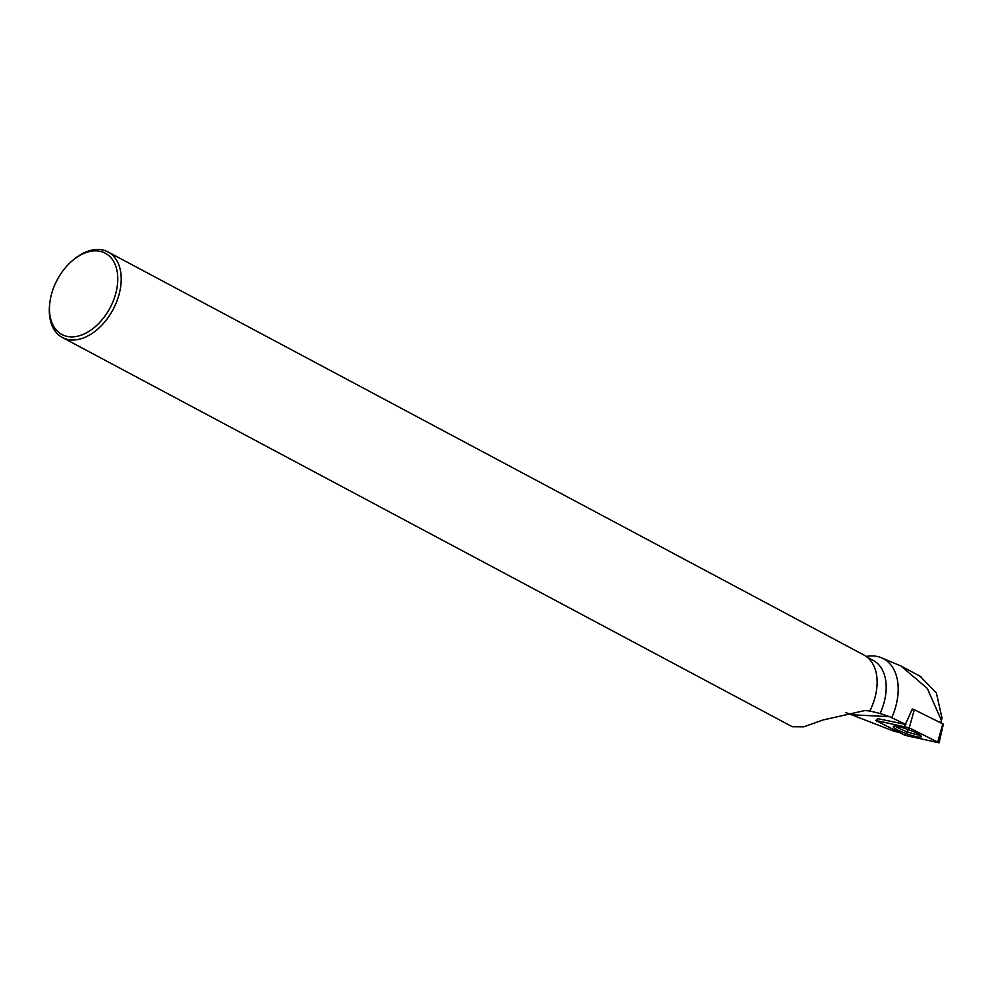 <?xml version="1.0" encoding="UTF-8"?>
<svg xmlns="http://www.w3.org/2000/svg" width="993" height="993" viewBox="0 0 993 993"><rect width="100%" height="100%" fill="white"/><g stroke="black" fill="none" stroke-linecap="round" stroke-linejoin="round"><path stroke-width="1.49" d="M904.573 726.193L912.306 709.039L914.33 709.722L943.35 724.133L939.08 742.826L909.24 727.832L875.429 720.372L905.256 735.391L939.08 742.826M921.281 736.545A14.907 2.234 -160.1 0 0 907.614 729.359A14.907 2.234 -160.1 0 0 893.241 726.504A14.907 2.234 -160.1 0 0 893.216 726.677A14.907 2.234 -160.1 0 0 907.031 733.914A14.907 2.234 -160.1 0 0 921.268 736.669A14.907 2.234 -160.1 0 0 921.281 736.545M899.137 732.387L894.494 731.419L845.577 712.465M905.417 724.381L877.514 718.584L876.67 720.397M905.877 724.493L889.579 716.685L852.093 714.761M876.757 688.348A48.123 31.255 118.1 0 1 876.745 688.447A48.123 31.255 118.1 0 1 869.856 711.013L864.94 710.529L823.036 719.987L803.771 726.814L792.352 726.702M867.212 657.192L873.157 660.37A48.123 31.255 118.1 0 1 880.083 713.508L869.856 711.013M891.838 717.579A54.429 35.351 118.1 0 0 881.039 657.602A54.429 35.351 118.1 0 0 867.745 656.199L866.231 656.447M880.083 713.508L889.579 716.685M919.94 676.134L936.387 693.002L942.034 718.138L941.389 720.297L927.263 688.372L901.023 666.042L881.039 657.602M940.681 722.693L941.389 720.297M49.799 302.977L49.65 304.33A48.496 31.491 -61.9 0 0 62.435 337.521A48.496 31.491 -61.9 0 0 113.041 309.555A48.496 31.491 -61.9 0 0 108.063 251.949A48.496 31.491 -61.9 0 0 73.383 259.818L72.352 260.7A46.063 29.914 -61.9 0 0 55.074 284.184A46.063 29.914 -61.9 0 0 49.799 302.977A46.063 29.914 -61.9 0 0 84.256 333.921A46.063 29.914 -61.9 0 0 117.248 272.07A46.063 29.914 -61.9 0 0 72.352 260.7M108.063 251.949L863.984 655.057A48.496 31.491 118.1 0 1 876.769 688.248A48.496 31.491 118.1 0 1 869.818 710.988M895.165 726.131A14.758 2.222 -160.1 0 0 898.231 727.968A14.758 2.222 -160.1 0 0 920.039 735.155M940.793 722.743L942.034 718.138M909.24 727.832L905.256 735.391L909.24 727.832L914.33 709.722M937.752 741.858L942.841 723.748M911.884 710.454L912.53 709.089M921.392 676.903L901.023 666.042M792.327 726.752L62.435 337.521"/></g></svg>
